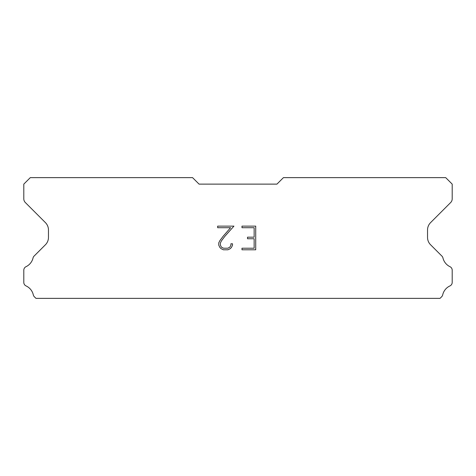 <?xml version="1.0" encoding="UTF-8"?>
<svg xmlns="http://www.w3.org/2000/svg" width="476" height="476" viewBox="0 0 476 476"><rect width="100%" height="100%" fill="white"/><g stroke="black" fill="none" stroke-linecap="round" stroke-linejoin="round"><path stroke-width="0.71" d="M254.142 248.216L254.142 238.75L254.142 248.216L241.986 248.216L254.142 248.216M254.142 238.75L247.52 238.75L254.142 238.75M247.52 238.75L247.52 237.173L247.52 238.75M247.52 237.173L254.142 237.173L247.52 237.173M254.142 237.173L254.142 227.712L254.142 237.173M254.142 227.712L241.986 227.712L254.142 227.712M241.986 227.712L241.986 226.13L241.986 227.712M241.986 249.793L241.986 248.216L241.986 249.793L255.719 249.793L241.986 249.793M255.719 226.13L255.719 249.793L255.719 226.13L241.986 226.13L255.719 226.13M232.52 243.795L232.52 245.211L232.52 243.795L230.919 243.795L232.52 243.795M232.52 245.211L231.395 247.526L232.52 245.211M231.395 247.526L230.223 248.674L231.395 247.526M230.223 248.674L227.915 249.793L230.223 248.674M227.915 249.793L223.369 249.793L227.915 249.793M223.369 249.793L221.072 248.656L223.369 249.793M221.072 248.656L219.906 247.502L221.072 248.656M219.906 247.502L218.764 245.188L219.906 247.502M218.764 245.188L218.764 242.849L218.764 245.188M218.764 242.849L219.906 240.582L218.764 242.849M219.906 240.582L223.244 236.132L219.906 240.582M223.244 236.132L230.592 227.712L223.244 236.132M230.592 227.712L217.669 227.712L230.592 227.712M217.669 227.712L217.669 226.13L217.669 227.712M230.919 245.092L230.919 243.795L230.919 245.092L229.872 247.169L230.919 245.092M227.79 248.216L229.872 247.169L227.79 248.216L223.506 248.216L227.79 248.216M221.411 247.175L223.506 248.216L221.411 247.175L220.382 245.092L221.411 247.175M220.382 243.016L220.382 245.092L220.382 243.016L221.441 240.856L220.382 243.016M224.726 236.483L221.441 240.856L224.726 236.483L233.936 226.13L224.726 236.483M217.669 226.13L233.936 226.13L217.669 226.13M276.943 184.123L283.434 177.637L445.709 177.637L452.2 184.123L452.2 198.849A5.194 5.194 0 0 1 450.677 202.52L430.578 222.625A10.383 10.383 0 0 0 427.537 229.968L427.537 237.423A10.383 10.383 0 0 0 430.578 244.765L441.657 255.85A3.897 3.897 0 0 1 442.972 258.034A12.983 12.983 0 0 0 449.987 266.691A3.897 3.897 0 0 1 452.2 270.201L452.2 282.393A3.897 3.897 0 0 1 449.933 285.927A12.983 12.983 0 0 0 442.704 294.852A3.897 3.897 0 0 1 441.657 296.744L440.038 298.363L35.962 298.363L34.343 296.744A3.897 3.897 0 0 1 33.296 294.852A12.983 12.983 0 0 0 26.067 285.927A3.897 3.897 0 0 1 23.8 282.393L23.8 270.201A3.897 3.897 0 0 1 26.013 266.691A12.983 12.983 0 0 0 33.028 258.034A3.897 3.897 0 0 1 34.343 255.85L45.422 244.765A10.383 10.383 0 0 0 48.463 237.423L48.463 229.968A10.383 10.383 0 0 0 45.422 222.625L25.323 202.52A5.194 5.194 0 0 1 23.8 198.849L23.8 184.123L30.291 177.637L192.566 177.637L199.057 184.123L276.943 184.123"/></g></svg>
